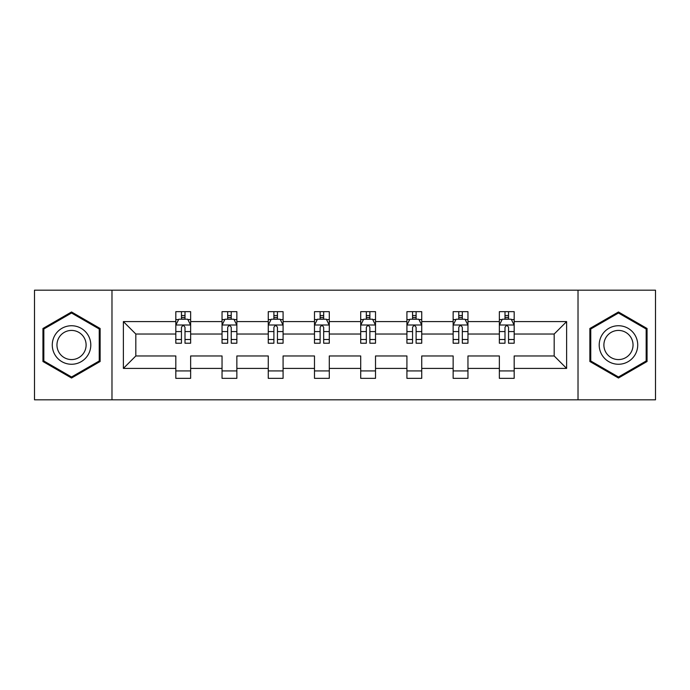 <?xml version="1.0" encoding="UTF-8"?>
<svg xmlns="http://www.w3.org/2000/svg" width="690" height="690" viewBox="0 0 690 690"><rect width="100%" height="100%" fill="white"/><g stroke="black" fill="none" stroke-linecap="round" stroke-linejoin="round"><path stroke-width="1.03" d="M578.022 290.188L34.5 290.188L34.5 399.812L655.5 399.812L655.5 290.188L578.022 290.188L578.022 399.812M514.179 368.408L514.179 355.962L554.173 355.962L566.619 368.408L514.179 368.408L514.179 378.336L499.362 378.336L499.362 368.408L467.958 368.408L467.958 378.336L453.14 378.336L453.14 368.408L421.737 368.408L421.737 378.336L406.919 378.336L406.919 368.408L375.515 368.408L375.515 378.336L360.706 378.336L360.706 368.408L329.294 368.408L329.294 378.336L314.485 378.336L314.485 368.408L283.081 368.408L283.081 378.336L268.263 378.336L268.263 368.408L236.86 368.408L236.86 378.336L222.042 378.336L222.042 368.408L190.638 368.408L190.638 378.336L175.821 378.336L175.821 368.408L123.381 368.408L123.381 321.592L175.821 321.592L175.821 311.664L190.638 311.664L190.638 321.592L222.042 321.592L222.042 311.664L236.86 311.664L236.86 321.592L268.263 321.592L268.263 311.664L283.081 311.664L283.081 321.592L314.485 321.592L314.485 311.664L329.294 311.664L329.294 321.592L360.706 321.592L360.706 311.664L375.515 311.664L375.515 321.592L406.919 321.592L406.919 311.664L421.737 311.664L421.737 321.592L453.14 321.592L453.14 311.664L467.958 311.664L467.958 321.592L499.362 321.592L499.362 311.664L514.179 311.664L514.179 321.592L566.619 321.592L566.619 368.408M111.978 399.812L111.978 290.188M499.362 321.592L499.362 334.038L467.958 334.038L467.958 321.592M467.958 368.408L467.958 355.962L499.362 355.962L499.362 368.408M453.14 321.592L453.14 334.038L421.737 334.038L421.737 321.592M421.737 368.408L421.737 355.962L453.14 355.962L453.14 368.408M406.919 321.592L406.919 334.038L375.515 334.038L375.515 321.592M375.515 368.408L375.515 355.962L406.919 355.962L406.919 368.408M360.706 321.592L360.706 334.038L329.294 334.038L329.294 321.592M329.294 368.408L329.294 355.962L360.706 355.962L360.706 368.408M314.485 321.592L314.485 334.038L283.081 334.038L283.081 321.592M283.081 368.408L283.081 355.962L314.485 355.962L314.485 368.408M268.263 321.592L268.263 334.038L236.86 334.038L236.86 321.592M236.86 368.408L236.86 355.962L268.263 355.962L268.263 368.408M222.042 321.592L222.042 334.038L190.638 334.038L190.638 321.592M190.638 368.408L190.638 355.962L222.042 355.962L222.042 368.408M175.821 321.592L175.821 334.038L135.827 334.038L135.827 355.962L175.821 355.962L175.821 368.408M123.381 321.592L135.827 334.038M554.173 355.962L554.173 334.038L514.179 334.038L514.179 321.592M504.994 319.073L508.547 319.073M458.772 319.073L462.326 319.073M412.551 319.073L416.105 319.073M366.33 319.073L369.883 319.073M320.117 319.073L323.67 319.073M273.896 319.073L277.449 319.073M227.674 319.073L231.228 319.073M181.453 319.073L185.006 319.073M175.821 370.927L190.638 370.927M222.042 370.927L236.86 370.927M268.263 370.927L283.081 370.927M314.485 370.927L329.294 370.927M360.706 370.927L375.515 370.927M406.919 370.927L421.737 370.927M453.14 370.927L467.958 370.927M499.362 370.927L514.179 370.927M135.827 355.962L123.381 368.408M566.619 321.592L554.173 334.038M100.128 328.492L71.536 311.984L42.944 328.492L42.944 361.508L71.536 378.017L100.128 361.508L100.128 328.492M589.872 328.492L589.872 361.508L618.464 378.017L647.056 361.508L647.056 328.492L618.464 311.984L589.872 328.492M185.006 315.52L181.453 315.52M178.607 319.582L175.821 319.582L175.821 311.664L181.453 311.664L181.453 319.22M175.821 339.506L175.821 343.223L181.453 343.223L181.453 339.506L175.821 339.506L175.821 334.038M190.638 334.038L190.638 343.223L185.006 343.223L185.006 327.37C183.825 325.085 182.643 325.085 181.453 327.37L181.453 339.506M187.853 319.582L190.638 319.582L190.638 311.664L185.006 311.664L185.006 319.22M190.638 325.145L187.68 319.22L178.788 319.22L175.821 325.145M231.228 315.52L227.674 315.52M224.828 319.582L222.042 319.582L222.042 311.664L227.674 311.664L227.674 319.22M222.042 339.506L222.042 343.223L227.674 343.223L227.674 339.506L222.042 339.506L222.042 334.038M236.86 334.038L236.86 343.223L231.228 343.223L231.228 327.37C230.046 325.085 228.864 325.085 227.674 327.37L227.674 339.506M234.074 319.582L236.86 319.582L236.86 311.664L231.228 311.664L231.228 319.22M236.86 325.145L233.893 319.22L225.009 319.22L222.042 325.145M277.449 315.52L273.896 315.52M271.049 319.582L268.263 319.582L268.263 311.664L273.896 311.664L273.896 319.22M268.263 339.506L268.263 343.223L273.896 343.223L273.896 339.506L268.263 339.506L268.263 334.038M283.081 334.038L283.081 343.223L277.449 343.223L277.449 327.37C276.267 325.085 275.077 325.085 273.896 327.37L273.896 339.506M280.295 319.582L283.081 319.582L283.081 311.664L277.449 311.664L277.449 319.22M283.081 325.145L280.114 319.22L271.23 319.22L268.263 325.145M54.855 335.375A19.26 19.26 0 0 0 61.902 361.681A19.26 19.26 0 0 0 88.217 354.626A19.26 19.26 0 0 0 81.161 328.319A19.26 19.26 0 0 0 54.855 335.375M58.909 337.712A14.585 14.585 0 0 0 64.248 357.627A14.585 14.585 0 0 0 84.163 352.288A14.585 14.585 0 0 0 78.824 332.373A14.585 14.585 0 0 0 58.909 337.712M99.239 329.009L99.239 360.991L71.536 376.99L43.832 360.991L43.832 329.009L71.536 313.01L99.239 329.009M601.784 335.375A19.26 19.26 0 0 0 608.839 361.681A19.26 19.26 0 0 0 635.145 354.626A19.26 19.26 0 0 0 628.098 328.319A19.26 19.26 0 0 0 601.784 335.375M605.837 337.712A14.585 14.585 0 0 0 611.176 357.627A14.585 14.585 0 0 0 631.091 352.288A14.585 14.585 0 0 0 625.752 332.373A14.585 14.585 0 0 0 605.837 337.712M646.168 329.009L646.168 360.991L618.464 376.99L590.761 360.991L590.761 329.009L618.464 313.01L646.168 329.009M323.67 315.52L320.117 315.52M317.271 319.582L314.485 319.582L314.485 311.664L320.117 311.664L320.117 319.22M314.485 339.506L314.485 343.223L320.117 343.223L320.117 339.506L314.485 339.506L314.485 334.038M329.294 334.038L329.294 343.223L323.67 343.223L323.67 327.37C322.48 325.085 321.298 325.085 320.117 327.37L320.117 339.506M326.508 319.582L329.294 319.582L329.294 311.664L323.67 311.664L323.67 319.22M329.294 325.145L326.336 319.22L317.443 319.22L314.485 325.145M369.883 315.52L366.33 315.52M363.492 319.582L360.706 319.582L360.706 311.664L366.33 311.664L366.33 319.22M360.706 339.506L360.706 343.223L366.33 343.223L366.33 339.506L360.706 339.506L360.706 334.038M375.515 334.038L375.515 343.223L369.883 343.223L369.883 327.37C368.702 325.085 367.52 325.085 366.33 327.37L366.33 339.506M372.729 319.582L375.515 319.582L375.515 311.664L369.883 311.664L369.883 319.22M375.515 325.145L372.557 319.22L363.665 319.22L360.706 325.145M416.105 315.52L412.551 315.52M409.705 319.582L406.919 319.582L406.919 311.664L412.551 311.664L412.551 319.22M406.919 339.506L406.919 343.223L412.551 343.223L412.551 339.506L406.919 339.506L406.919 334.038M421.737 334.038L421.737 343.223L416.105 343.223L416.105 327.37C414.923 325.085 413.741 325.085 412.551 327.37L412.551 339.506M418.951 319.582L421.737 319.582L421.737 311.664L416.105 311.664L416.105 319.22M421.737 325.145L418.77 319.22L409.886 319.22L406.919 325.145M462.326 315.52L458.772 315.52M455.926 319.582L453.14 319.582L453.14 311.664L458.772 311.664L458.772 319.22M453.14 339.506L453.14 343.223L458.772 343.223L458.772 339.506L453.14 339.506L453.14 334.038M467.958 334.038L467.958 343.223L462.326 343.223L462.326 327.37C461.144 325.085 459.954 325.085 458.772 327.37L458.772 339.506M465.172 319.582L467.958 319.582L467.958 311.664L462.326 311.664L462.326 319.22M467.958 325.145L464.991 319.22L456.107 319.22L453.14 325.145M508.547 315.52L504.994 315.52M502.148 319.582L499.362 319.582L499.362 311.664L504.994 311.664L504.994 319.22M499.362 339.506L499.362 343.223L504.994 343.223L504.994 339.506L499.362 339.506L499.362 334.038M514.179 334.038L514.179 343.223L508.547 343.223L508.547 327.37C507.366 325.085 506.175 325.085 504.994 327.37L504.994 339.506M511.394 319.582L514.179 319.582L514.179 311.664L508.547 311.664L508.547 319.22M514.179 325.145L511.212 319.22L502.32 319.22L499.362 325.145M190.561 324.999L175.898 324.999M190.638 339.506L185.006 339.506M181.453 331.562L175.821 331.562M190.638 331.562L185.006 331.562M185.006 317.409L181.453 317.409M236.782 324.999L222.12 324.999M236.86 339.506L231.228 339.506M227.674 331.562L222.042 331.562M236.86 331.562L231.228 331.562M231.228 317.409L227.674 317.409M283.004 324.999L268.341 324.999M283.081 339.506L277.449 339.506M273.896 331.562L268.263 331.562M283.081 331.562L277.449 331.562M277.449 317.409L273.896 317.409M329.225 324.999L314.554 324.999M329.294 339.506L323.67 339.506M320.117 331.562L314.485 331.562M329.294 331.562L323.67 331.562M323.67 317.409L320.117 317.409M375.446 324.999L360.775 324.999M375.515 339.506L369.883 339.506M366.33 331.562L360.706 331.562M375.515 331.562L369.883 331.562M369.883 317.409L366.33 317.409M421.659 324.999L406.997 324.999M421.737 339.506L416.105 339.506M412.551 331.562L406.919 331.562M421.737 331.562L416.105 331.562M416.105 317.409L412.551 317.409M467.88 324.999L453.218 324.999M467.958 339.506L462.326 339.506M458.772 331.562L453.14 331.562M467.958 331.562L462.326 331.562M462.326 317.409L458.772 317.409M514.102 324.999L499.439 324.999M514.179 339.506L508.547 339.506M504.994 331.562L499.362 331.562M514.179 331.562L508.547 331.562M508.547 317.409L504.994 317.409"/></g></svg>
